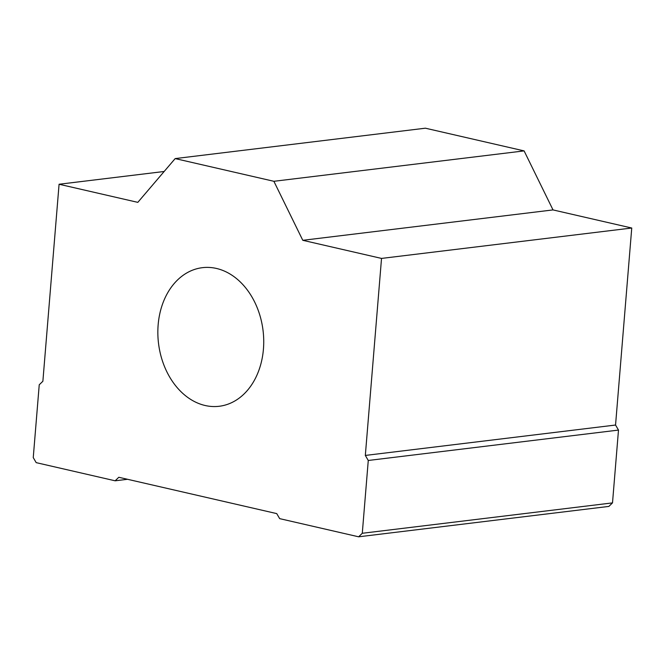 <?xml version="1.0" encoding="UTF-8"?>
<svg xmlns="http://www.w3.org/2000/svg" width="665" height="665" viewBox="0 0 665 665"><rect width="100%" height="100%" fill="white"/><g stroke="black" fill="none" stroke-linecap="round" stroke-linejoin="round"><path stroke-width="1" d="M358.635 536.805L608.866 506.414L612.507 502.89L618.492 430.08L615.549 425.035L631.75 228.02L553.014 209.916L302.783 240.306L273.88 181.296L175.169 158.586L137.813 202.359L59.077 184.247L42.876 381.261L39.235 384.786L33.25 457.595L36.184 462.64L115.153 480.803L118.794 477.279L276.731 513.604L279.674 518.642L358.635 536.805L362.284 533.28L368.269 460.471L365.326 455.434L381.527 258.419L302.783 240.306M631.75 228.02L381.527 258.419M615.549 425.035L365.326 455.434M618.492 430.08L368.269 460.471M612.507 502.89L362.284 533.28M127.572 479.29L115.153 480.803M164.164 171.487L59.077 184.247M553.014 209.916L524.103 150.897L425.392 128.195L175.169 158.586M524.103 150.897L273.88 181.296M158.145 324.861A69.808 52.66 -96.9 0 0 219.209 406.273A69.808 52.66 -96.9 0 0 263.066 330.621A69.808 52.66 -96.9 0 0 202.376 267.679A69.808 52.66 -96.9 0 0 158.145 324.861"/></g></svg>
